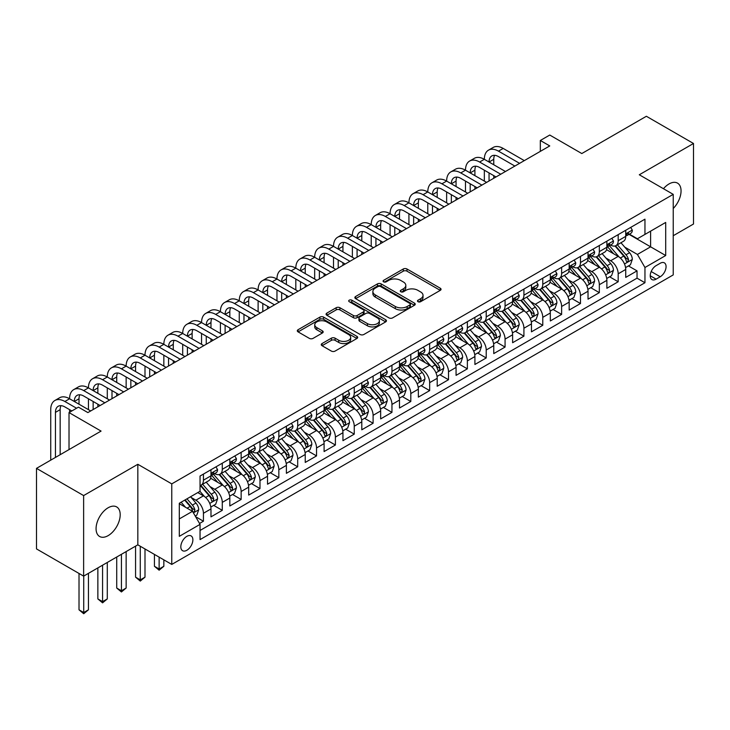 <?xml version="1.0" encoding="UTF-8"?>
<svg xmlns="http://www.w3.org/2000/svg" width="730" height="730" viewBox="0 0 730 730"><rect width="100%" height="100%" fill="white"/><g stroke="black" fill="none" stroke-linecap="round" stroke-linejoin="round"><path stroke-width="1.09" d="M418.025 301.709A1.834 1.058 0 0 0 420.617 301.709L440.281 290.357A2.619 1.515 0 0 0 441.048 289.29A2.619 1.515 0 0 0 440.281 288.222L406.975 268.996A2.619 1.515 0 0 0 403.27 268.996L383.606 280.347A1.834 1.058 0 0 0 383.077 281.096A1.834 1.058 0 0 0 383.606 281.844A1.834 1.058 0 0 0 386.197 281.844L388.743 280.375A8.377 4.836 0 0 1 400.587 280.375L403.362 281.972A8.377 4.836 0 0 1 405.816 285.393A8.377 4.836 0 0 1 403.362 288.806L400.816 290.275A1.834 1.058 0 0 0 400.286 291.024A1.834 1.058 0 0 0 400.816 291.772A1.834 1.058 0 0 0 403.407 291.772L405.953 290.303A8.377 4.836 0 0 1 417.797 290.303L420.571 291.909A8.377 4.836 0 0 1 423.026 295.331A8.377 4.836 0 0 1 420.571 298.743L418.025 300.212A1.834 1.058 0 0 0 417.487 300.961A1.834 1.058 0 0 0 418.025 301.709L418.025 300.212M108.14 535.637A17.064 9.855 120 0 0 119.282 520.599A17.064 9.855 120 0 0 116.672 506.93A17.064 9.855 120 0 0 108.14 507.77A17.064 9.855 120 0 0 96.99 522.808A17.064 9.855 120 0 0 99.608 536.486A17.064 9.855 120 0 0 108.14 535.637M673.233 208.488A17.064 9.855 120 0 0 677.522 183.12A17.064 9.855 120 0 0 668.99 183.969A17.064 9.855 120 0 0 663.461 188.714M186.843 550.274A8.532 4.928 120 0 0 192.419 542.755A8.532 4.928 120 0 0 191.114 535.92A8.532 4.928 120 0 0 186.843 536.34A8.532 4.928 120 0 0 181.277 543.859A8.532 4.928 120 0 0 182.582 550.703A8.532 4.928 120 0 0 186.843 550.274M322.03 343.565A2.619 1.515 0 0 0 321.264 344.633A2.619 1.515 0 0 0 322.03 345.701L331.384 351.094A2.619 1.515 0 0 0 335.079 351.094L356.915 338.492A2.619 1.515 0 0 0 357.682 337.424A2.619 1.515 0 0 0 356.915 336.357L323.609 317.121A2.619 1.515 0 0 0 319.904 317.121L298.068 329.732A2.619 1.515 0 0 0 297.302 330.799A2.619 1.515 0 0 0 298.068 331.867L309.356 338.382A2.619 1.515 0 0 0 313.06 338.382L322.404 332.99A2.619 1.515 0 0 0 323.171 331.922A2.619 1.515 0 0 0 322.404 330.854L316.811 327.615A6.999 4.042 0 0 1 314.758 324.759A6.999 4.042 0 0 1 319.074 321.027A6.999 4.042 0 0 1 326.712 321.903L348.639 334.559A6.999 4.042 0 0 1 350.683 337.424A6.999 4.042 0 0 1 346.367 341.156A6.999 4.042 0 0 1 338.738 340.28L335.079 338.173A2.619 1.515 0 0 0 331.384 338.173L322.03 343.565L322.03 345.701M673.233 235.726L693.5 224.019L693.5 143.482L646.369 116.271L581.801 153.546L549.754 135.041L540.328 140.479L549.754 145.927L87.874 412.587L78.448 407.148L69.022 412.587L69.022 449.598M83.631 495.579L83.631 576.125L137.833 544.836L137.833 464.289L83.631 495.579L36.5 468.368L101.069 431.092L69.022 412.587M137.833 464.289L171.769 483.88L673.233 194.362L673.233 274.909L171.769 564.427L171.769 483.88M693.5 143.482L639.298 174.771L673.233 194.362M388.926 317.869A2.619 1.515 0 0 0 392.63 317.869L414.467 305.268A2.619 1.515 0 0 0 415.233 304.191A2.619 1.515 0 0 0 414.467 303.123L381.16 283.897A2.619 1.515 0 0 0 377.456 283.897L355.62 296.499A2.619 1.515 0 0 0 354.853 297.575A2.619 1.515 0 0 0 355.62 298.643L388.926 317.869M349.971 302.111A1.834 1.058 0 0 1 351.823 302.366L385.659 321.893L363.859 334.486A2.619 1.515 0 0 1 360.155 334.486L326.848 315.25L326.848 313.115A2.619 1.515 0 0 0 326.082 314.183A2.619 1.515 0 0 0 326.848 315.25M326.848 313.115L336.192 307.722A2.619 1.515 0 0 1 339.888 307.722L353.402 315.515A2.619 1.515 0 0 0 357.098 315.515L363.303 311.938A2.619 1.515 0 0 0 364.069 310.87A2.619 1.515 0 0 0 363.303 309.803L349.232 301.682A1.834 1.058 0 0 1 348.703 300.933A1.834 1.058 0 0 1 349.834 299.957A1.834 1.058 0 0 1 351.823 300.185L385.686 319.74A2.619 1.515 0 0 1 386.453 320.808A2.619 1.515 0 0 1 385.686 321.875L385.686 319.74M83.631 576.125L36.5 548.914L36.5 468.368M199.527 523.474L203.433 521.211L195.613 516.694M191.16 497.477L195.895 500.205A10.667 6.159 60 0 1 203.433 513.272L210.979 508.92L210.979 516.858L222.285 510.334L213.707 505.379M210.012 486.591L214.748 489.328A10.667 6.159 60 0 1 222.285 502.386L229.831 498.033L229.831 505.981L241.137 499.448L232.56 494.493M228.864 475.705L233.6 478.442A10.667 6.159 60 0 1 241.137 491.5L248.684 487.147L248.684 495.095L259.99 488.562L251.412 483.607M247.716 464.827L252.452 467.556A10.667 6.159 60 0 1 259.99 480.614L267.536 476.261L267.536 484.209L278.842 477.675L270.264 472.73M266.569 453.941L271.304 456.67A10.667 6.159 60 0 1 278.842 469.737L286.388 465.375L286.388 473.323L297.694 466.798L289.116 461.844M285.421 443.055L290.157 445.784A10.667 6.159 60 0 1 297.694 458.851L305.24 454.498L305.24 462.437L316.546 455.912L307.969 450.957M304.273 432.169L309.009 434.907A10.667 6.159 60 0 1 316.546 447.964L324.093 443.612L324.093 451.56L335.399 445.026L326.821 440.071M323.125 421.283L327.861 424.02A10.667 6.159 60 0 1 335.399 437.078L342.945 432.726L342.945 440.674L354.251 434.14L345.673 429.185M341.978 410.406L346.713 413.134A10.667 6.159 60 0 1 354.251 426.192L361.797 421.84L361.797 429.787L373.103 423.254L364.526 418.308M360.83 399.52L365.566 402.248A10.667 6.159 60 0 1 373.103 415.315L380.649 410.954L380.649 418.901L391.955 412.377L383.378 407.422M379.682 388.634L384.418 391.362A10.667 6.159 60 0 1 391.955 404.429L399.502 400.077L399.502 408.015L410.808 401.491L402.23 396.536M398.534 377.748L403.27 380.485A10.667 6.159 60 0 1 410.808 393.543L418.354 389.19L418.354 397.138L429.66 390.605L421.082 385.65M417.387 366.862L422.123 369.599A10.667 6.159 60 0 1 429.66 382.657L437.206 378.304L437.206 386.252L448.512 379.719L439.935 374.764M436.239 355.984L440.975 358.713A10.667 6.159 60 0 1 448.512 371.771L456.058 367.418L456.058 375.366L467.364 368.832L458.787 363.887M455.091 345.098L459.827 347.827A10.667 6.159 60 0 1 467.364 360.894L474.911 356.541L474.911 364.48L486.216 357.955L477.639 353.001M473.943 334.212L478.679 336.941A10.667 6.159 60 0 1 486.216 350.008L493.763 345.655L493.763 353.594L505.069 347.069L496.491 342.115M492.796 323.326L497.531 326.064A10.667 6.159 60 0 1 505.069 339.121L512.615 334.769L512.615 342.717L523.921 336.183L515.343 331.228M511.648 312.44L516.384 315.177A10.667 6.159 60 0 1 523.921 328.235L531.467 323.883L531.467 331.831L542.773 325.297L534.196 320.342M530.5 301.563L535.236 304.291A10.667 6.159 60 0 1 542.773 317.349L550.32 312.997L550.32 320.945L561.625 314.411L553.048 309.465M549.352 290.677L554.088 293.405A10.667 6.159 60 0 1 561.625 306.472L569.172 302.12L569.172 310.058L580.478 303.534L571.9 298.579M568.205 279.791L572.94 282.528A10.667 6.159 60 0 1 580.478 295.586L588.024 291.233L588.024 299.181L599.33 292.648L590.752 287.693M587.057 268.905L591.793 271.642A10.667 6.159 60 0 1 599.33 284.7L606.876 280.347L606.876 288.295L618.182 281.762L618.182 273.814A10.667 6.159 -120 0 0 610.645 260.756L605.909 258.018M609.605 276.807L618.182 281.762M210.979 508.92A10.667 6.159 -120 0 0 203.433 495.852L197.784 492.586M229.831 498.033A10.667 6.159 -120 0 0 222.285 484.966L210.632 478.241M248.684 487.147A10.667 6.159 -120 0 0 241.137 474.089L229.485 467.355M267.536 476.261A10.667 6.159 -120 0 0 259.99 463.203L248.337 456.469M286.388 465.375A10.667 6.159 -120 0 0 278.842 452.317L267.189 445.583M305.24 454.498A10.667 6.159 -120 0 0 297.694 441.431L286.041 434.706M324.093 443.612A10.667 6.159 -120 0 0 316.546 430.545L304.894 423.82M342.945 432.726A10.667 6.159 -120 0 0 335.399 419.668L323.746 412.934M361.797 421.84A10.667 6.159 -120 0 0 354.251 408.782L342.598 402.048M380.649 410.954A10.667 6.159 -120 0 0 373.103 397.896L361.45 391.161M399.502 400.077A10.667 6.159 -120 0 0 391.955 387.01L380.303 380.284M418.354 389.19A10.667 6.159 -120 0 0 410.808 376.132L399.155 369.398M437.206 378.304A10.667 6.159 -120 0 0 429.66 365.246L418.007 358.512M456.058 367.418A10.667 6.159 -120 0 0 448.512 354.36L436.859 347.626M474.911 356.541A10.667 6.159 -120 0 0 467.364 343.474L455.712 336.74M493.763 345.655A10.667 6.159 -120 0 0 486.216 332.588L474.564 325.863M512.615 334.769A10.667 6.159 -120 0 0 505.069 321.711L493.416 314.977M531.467 323.883A10.667 6.159 -120 0 0 523.921 310.825L512.268 304.091M550.32 312.997A10.667 6.159 -120 0 0 542.773 299.939L531.121 293.204M569.172 302.12A10.667 6.159 -120 0 0 561.625 289.053L549.973 282.327M588.024 291.233A10.667 6.159 -120 0 0 580.478 278.166L568.825 271.441M606.876 280.347A10.667 6.159 -120 0 0 599.33 267.29L587.677 260.555M660.23 263.256L656.078 265.656A8.267 4.772 120 0 0 650.676 272.938A8.267 4.772 120 0 0 651.945 279.563A8.267 4.772 120 0 0 656.078 279.152L660.23 276.752A8.267 4.772 120 0 0 665.623 269.47A8.267 4.772 120 0 0 664.355 262.846A8.267 4.772 120 0 0 660.23 263.256M179.306 518.93L192.501 511.31L200.047 524.368L200.047 539.607L644.955 282.738L644.955 267.499L637.418 254.441L624.761 247.141M200.047 524.368L179.306 536.34L179.306 503.253L200.047 491.281L200.047 476.042L644.955 219.173L644.955 234.412L665.696 222.44L665.696 255.527L644.955 267.499M214.647 473.597L214.748 473.651A10.667 6.159 60 0 0 220.077 474.181L227.623 469.828A10.667 6.159 -120 0 0 229.831 464.946L229.831 458.851M233.5 462.71L233.6 462.765A10.667 6.159 60 0 0 238.929 463.295L246.475 458.942A10.667 6.159 -120 0 0 248.684 454.06L248.684 447.964M252.352 451.824L252.452 451.879A10.667 6.159 60 0 0 257.781 452.408L265.328 448.056A10.667 6.159 -120 0 0 267.536 443.174L267.536 437.078M271.204 440.938L271.304 441.002A10.667 6.159 60 0 0 276.634 441.522L284.18 437.17A10.667 6.159 -120 0 0 286.388 432.288L286.388 426.192M290.056 430.061L290.157 430.116A10.667 6.159 60 0 0 295.486 430.645L303.032 426.293A10.667 6.159 -120 0 0 305.24 421.411L305.24 415.315M308.909 419.175L309.009 419.23A10.667 6.159 60 0 0 314.338 419.759L321.884 415.406A10.667 6.159 -120 0 0 324.093 410.525L324.093 404.429M327.761 408.289L327.861 408.344A10.667 6.159 60 0 0 333.19 408.873L340.737 404.52A10.667 6.159 -120 0 0 342.945 399.638L342.945 393.543M346.613 397.403L346.713 397.458A10.667 6.159 60 0 0 352.043 397.987L359.589 393.634A10.667 6.159 -120 0 0 361.797 388.752L361.797 382.657M365.465 386.517L365.566 386.581A10.667 6.159 60 0 0 370.895 387.101L378.441 382.748A10.667 6.159 -120 0 0 380.649 377.866L380.649 371.771M384.318 375.64L384.418 375.695A10.667 6.159 60 0 0 389.747 376.224L397.293 371.871A10.667 6.159 -120 0 0 399.502 366.989L399.502 360.894M403.17 364.754L403.27 364.808A10.667 6.159 60 0 0 408.599 365.338L416.146 360.985A10.667 6.159 -120 0 0 418.354 356.103L418.354 350.008M422.022 353.868L422.123 353.922A10.667 6.159 60 0 0 427.452 354.452L434.998 350.099A10.667 6.159 -120 0 0 437.206 345.217L437.206 339.121M440.874 342.981L440.975 343.036A10.667 6.159 60 0 0 446.304 343.565L453.85 339.213A10.667 6.159 -120 0 0 456.058 334.331L456.058 328.235M459.727 332.095L459.827 332.159A10.667 6.159 60 0 0 465.156 332.688L472.702 328.327A10.667 6.159 -120 0 0 474.911 323.445L474.911 317.349M478.579 321.218L478.679 321.273A10.667 6.159 60 0 0 484.008 321.802L491.555 317.45A10.667 6.159 -120 0 0 493.763 312.568L493.763 306.472M497.431 310.332L497.531 310.387A10.667 6.159 60 0 0 502.861 310.916L510.407 306.563A10.667 6.159 -120 0 0 512.615 301.682L512.615 295.586M516.283 299.446L516.384 299.501A10.667 6.159 60 0 0 521.713 300.03L529.259 295.677A10.667 6.159 -120 0 0 531.467 290.796L531.467 284.7M535.136 288.56L535.236 288.615A10.667 6.159 60 0 0 540.565 289.144L548.111 284.791A10.667 6.159 -120 0 0 550.32 279.909L550.32 273.814M553.988 277.674L554.088 277.738A10.667 6.159 60 0 0 559.417 278.267L566.964 273.905A10.667 6.159 -120 0 0 569.172 269.023L569.172 262.928M572.84 266.797L572.94 266.851A10.667 6.159 60 0 0 578.269 267.381L585.816 263.028A10.667 6.159 -120 0 0 588.024 258.146L588.024 252.051M591.692 255.911L591.793 255.965A10.667 6.159 60 0 0 597.122 256.495L604.668 252.142A10.667 6.159 -120 0 0 606.876 247.26L606.876 241.165M200.047 530.464L637.034 278.166L637.034 270.876L625.729 277.409L625.729 269.461A10.667 6.159 -120 0 0 618.182 256.403L606.53 249.669M610.545 245.024L610.645 245.079A10.667 6.159 -120 0 0 615.974 245.609A10.667 6.159 -120 0 0 618.182 240.727L618.182 234.631M615.974 245.609L623.52 241.256A10.667 6.159 -120 0 0 625.729 236.374L625.729 230.279M203.433 474.089L203.433 480.185A10.667 6.159 60 0 1 201.225 485.067A10.667 6.159 60 0 1 200.047 485.496M201.225 485.067L208.771 480.705A10.667 6.159 -120 0 0 210.979 475.823L210.979 469.728M222.285 463.203L222.285 469.299A10.667 6.159 60 0 1 220.077 474.181M241.137 452.317L241.137 458.413A10.667 6.159 60 0 1 238.929 463.295M259.99 441.431L259.99 447.526A10.667 6.159 60 0 1 257.781 452.408M278.842 430.545L278.842 436.64A10.667 6.159 60 0 1 276.634 441.522M297.694 419.668L297.694 425.763A10.667 6.159 60 0 1 295.486 430.645M316.546 408.782L316.546 414.877A10.667 6.159 60 0 1 314.338 419.759M335.399 397.896L335.399 403.991A10.667 6.159 60 0 1 333.19 408.873M354.251 387.01L354.251 393.105A10.667 6.159 60 0 1 352.043 397.987M373.103 376.123L373.103 382.219A10.667 6.159 60 0 1 370.895 387.101M391.955 365.246L391.955 371.342A10.667 6.159 60 0 1 389.747 376.224M410.808 354.36L410.808 360.456A10.667 6.159 60 0 1 408.599 365.338M429.66 343.474L429.66 349.57A10.667 6.159 60 0 1 427.452 354.452M448.512 332.588L448.512 338.684A10.667 6.159 60 0 1 446.304 343.565M467.364 321.711L467.364 327.797A10.667 6.159 60 0 1 465.156 332.688M486.216 310.825L486.216 316.92A10.667 6.159 60 0 1 484.008 321.802M505.069 299.939L505.069 306.034A10.667 6.159 60 0 1 502.861 310.916M523.921 289.053L523.921 295.148A10.667 6.159 60 0 1 521.713 300.03M542.773 278.166L542.773 284.262A10.667 6.159 60 0 1 540.565 289.144M561.625 267.29L561.625 273.385A10.667 6.159 60 0 1 559.417 278.267M580.478 256.403L580.478 262.499A10.667 6.159 60 0 1 578.269 267.381M599.33 245.517L599.33 251.613A10.667 6.159 60 0 1 597.122 256.495M599.33 284.7L599.33 292.648M580.478 295.586L580.478 303.534M561.625 306.472L561.625 314.411M542.773 317.349L542.773 325.297M523.921 328.235L523.921 336.183M505.069 339.121L505.069 347.069M486.216 350.008L486.216 357.955M467.364 360.894L467.364 368.832M448.512 371.771L448.512 379.719M429.66 382.657L429.66 390.605M410.808 393.543L410.808 401.491M391.955 404.429L391.955 412.377M373.103 415.315L373.103 423.254M354.251 426.192L354.251 434.14M335.399 437.078L335.399 445.026M316.546 447.964L316.546 455.912M297.694 458.851L297.694 466.798M278.842 469.737L278.842 477.675M259.99 480.614L259.99 488.562M241.137 491.5L241.137 499.448M222.285 502.386L222.285 510.334M203.433 513.272L203.433 521.211M192.501 511.31L179.306 503.691M637.418 254.441L650.612 246.822L650.612 231.154L665.696 222.44M629.023 234.357L665.696 255.527M629.397 234.138L637.418 238.765L644.955 234.412M137.833 544.836L171.769 564.427M540.328 140.479L540.328 151.365M628.457 265.93L637.034 270.876M637.034 278.166L644.955 282.738M418.755 301.974L420.571 300.924A8.377 4.836 0 0 0 423.026 297.502L423.026 295.331M405.816 285.393L405.816 287.565A8.377 4.836 0 0 1 403.362 290.987L401.555 292.036M440.245 290.376L406.975 271.168A2.619 1.515 0 0 0 403.27 271.168L384.345 282.099M414.43 305.286L381.16 286.069A2.619 1.515 0 0 0 377.456 286.069L355.656 298.661M409.84 304.939A1.834 1.058 0 0 0 410.379 304.191A1.834 1.058 0 0 0 409.84 303.443L380.604 286.571A1.834 1.058 0 0 0 378.012 286.571L375.329 288.113A8.377 4.836 0 0 0 372.875 291.535A8.377 4.836 0 0 0 375.329 294.957L395.313 306.49A8.377 4.836 0 0 0 407.157 306.49L409.84 304.939L409.84 307.12A1.834 1.058 0 0 0 410.379 306.372L410.379 304.191M372.875 291.535L372.875 293.715A8.377 4.836 0 0 0 375.329 297.128L375.329 294.957M409.84 307.12L407.157 308.671A8.377 4.836 0 0 1 395.313 308.671L375.329 297.128M326.885 315.269L336.192 309.894L336.192 307.722M364.069 310.87L364.069 313.051A2.619 1.515 0 0 1 363.303 314.119L357.098 317.696A2.619 1.515 0 0 1 353.402 317.696L339.888 309.894A2.619 1.515 0 0 0 336.192 309.894M367.418 323.609A6.999 4.042 0 0 0 375.047 324.485A6.999 4.042 0 0 0 379.372 320.753A6.999 4.042 0 0 0 377.319 317.897L369.59 313.435A2.619 1.515 0 0 0 365.894 313.435L359.689 317.012A2.619 1.515 0 0 0 358.923 318.079A2.619 1.515 0 0 0 359.689 319.156L367.418 323.609L367.418 325.79A6.999 4.042 0 0 0 375.047 326.666A6.999 4.042 0 0 0 379.372 322.934L379.372 320.753M358.923 318.079L358.923 320.26A2.619 1.515 0 0 0 359.689 321.328L359.689 319.156M367.418 325.79L359.689 321.328M350.683 337.424L350.683 339.596A6.999 4.042 0 0 1 346.367 343.328A6.999 4.042 0 0 1 338.738 342.452L335.079 340.344A2.619 1.515 0 0 0 331.384 340.344L322.067 345.719M314.758 324.759L314.758 326.94A6.999 4.042 0 0 0 316.811 329.796L316.811 327.615M322.368 333.008L316.811 329.796M356.879 338.51L323.609 319.302A2.619 1.515 0 0 0 319.904 319.302L298.105 331.885M625.564 267.6L630.437 264.78L632.326 259.342A7.063 4.079 -120 0 0 629.57 252.708L620.956 242.734M619.232 257.088L609.386 245.691M613.629 253.775L607.917 247.16A16.927 9.773 -120 0 0 607.396 246.567M615.016 245.992L623.73 256.084A7.063 4.079 60 0 1 626.249 260.948L626.76 261.787L627.718 261.65L628.512 259.643A7.063 4.079 -120 0 0 625.993 254.77L617.379 244.805M615.527 245.827L624.889 256.668A3.595 2.08 60 0 1 625.792 258.073L628.512 259.643M630.72 227.395L632.326 230.169A7.063 4.079 60 0 1 630.857 233.299L627.28 235.361A7.063 4.079 -120 0 0 628.512 233.737L628.357 233.107M50.735 460.155L50.735 409.649A19.993 11.543 60 0 1 54.878 400.496L59.586 397.777A19.993 11.543 60 0 1 69.587 398.762A19.993 11.543 60 0 1 73.73 389.61L78.438 386.891A19.993 11.543 60 0 1 88.439 387.885A19.993 11.543 60 0 1 92.582 378.733L97.291 376.005A19.993 11.543 60 0 1 107.292 376.999A19.993 11.543 60 0 1 111.434 367.847L116.143 365.128A19.993 11.543 60 0 1 126.144 366.113A19.993 11.543 60 0 1 130.287 356.961L134.995 354.242A19.993 11.543 60 0 1 144.996 355.227A19.993 11.543 60 0 1 149.139 346.075L153.847 343.355A19.993 11.543 60 0 1 163.849 344.35A19.993 11.543 60 0 1 167.991 335.189L172.7 332.469A19.993 11.543 60 0 1 182.701 333.464A19.993 11.543 60 0 1 186.843 324.312L191.552 321.583A19.993 11.543 60 0 1 201.553 322.578A19.993 11.543 60 0 1 205.696 313.425L210.404 310.706A19.993 11.543 60 0 1 220.405 311.692A19.993 11.543 60 0 1 224.548 302.539L229.257 299.82A19.993 11.543 60 0 1 239.257 300.806A19.993 11.543 60 0 1 243.4 291.653L248.109 288.934A19.993 11.543 60 0 1 258.11 289.929A19.993 11.543 60 0 1 262.252 280.767L266.961 278.048A19.993 11.543 60 0 1 276.962 279.043A19.993 11.543 60 0 1 281.105 269.89L285.813 267.162A19.993 11.543 60 0 1 295.814 268.156A19.993 11.543 60 0 1 299.957 259.004L304.666 256.285A19.993 11.543 60 0 1 314.666 257.27A19.993 11.543 60 0 1 318.809 248.118L323.518 245.399A19.993 11.543 60 0 1 333.519 246.384A19.993 11.543 60 0 1 337.661 237.232L342.37 234.512A19.993 11.543 60 0 1 352.371 235.507A19.993 11.543 60 0 1 356.514 226.346L361.222 223.626A19.993 11.543 60 0 1 371.223 224.621A19.993 11.543 60 0 1 375.366 215.469L380.075 212.74A19.993 11.543 60 0 1 390.076 213.735A19.993 11.543 60 0 1 394.218 204.582L398.927 201.863A19.993 11.543 60 0 1 408.928 202.849A19.993 11.543 60 0 1 413.07 193.696L417.779 190.977A19.993 11.543 60 0 1 427.78 191.963A19.993 11.543 60 0 1 431.923 182.81L436.631 180.091A19.993 11.543 60 0 1 446.632 181.086A19.993 11.543 60 0 1 450.775 171.933L455.483 169.205A19.993 11.543 60 0 1 465.484 170.2A19.993 11.543 60 0 1 469.627 161.047L474.336 158.328A19.993 11.543 60 0 1 484.337 159.313A19.993 11.543 60 0 1 488.48 150.161L493.188 147.442A19.993 11.543 60 0 1 503.189 148.427L524.304 160.618M488.48 150.161A19.993 11.543 60 0 1 498.471 151.146L519.587 163.338M625.966 235.699L625.993 235.699A7.063 4.079 -120 0 0 627.28 235.361M627.599 233.208L628.512 233.737C628.065 232.669 627.307 233.107 626.249 235.042A7.063 4.079 60 0 1 625.729 236.046M514.878 166.066L498.471 156.594A13.332 7.692 -120 0 0 491.81 155.937A13.332 7.692 -120 0 0 489.045 162.033L493.763 159.313L493.763 164.752M494.593 155.317A13.332 7.692 -120 0 0 493.763 159.313M489.045 172.919L489.045 180.976M493.763 175.638L493.763 178.248M484.337 181.086L484.337 170.2M606.712 278.477L611.585 275.666L613.474 270.228A7.063 4.079 -120 0 0 610.718 263.594L602.104 253.62M600.379 267.974L590.534 256.577M594.777 264.652L589.064 258.037A16.927 9.773 -120 0 0 588.544 257.453M596.164 256.878L604.878 266.961A7.063 4.079 60 0 1 607.396 271.834L607.908 272.673L608.866 272.536L609.659 270.529A7.063 4.079 -120 0 0 607.141 265.656L598.527 255.682M596.675 256.714L606.037 267.554A3.595 2.08 60 0 1 606.94 268.959L609.659 270.529M587.86 289.363L592.733 286.552L594.621 281.105A7.063 4.079 -120 0 0 591.866 274.471L583.252 264.506M581.527 278.86L571.681 267.463M575.924 275.538L570.212 268.923A16.927 9.773 -120 0 0 569.692 268.339M577.311 267.764L586.026 277.847A7.063 4.079 60 0 1 588.544 282.72L589.055 283.55L590.013 283.423L590.807 281.406A7.063 4.079 -120 0 0 588.289 276.542L579.675 266.569M577.822 267.6L587.185 278.44A3.595 2.08 60 0 1 588.088 279.846L590.807 281.406M569.008 300.249L573.88 297.438L575.769 291.991A7.063 4.079 -120 0 0 573.014 285.357L564.399 275.383M562.675 289.746L552.829 278.349M557.072 286.425L551.36 279.809A16.927 9.773 -120 0 0 550.84 279.216M558.459 278.65L567.173 288.733A7.063 4.079 60 0 1 569.692 293.597L570.203 294.436L571.161 294.299L571.955 292.292A7.063 4.079 -120 0 0 569.436 287.428L560.822 277.455M558.97 278.477L568.332 289.317A3.595 2.08 60 0 1 569.236 290.732L571.955 292.292M550.155 311.135L555.028 308.315L556.917 302.877A7.063 4.079 -120 0 0 554.161 296.243L545.547 286.269M543.823 300.632L533.977 289.226M538.22 297.311L532.508 290.695A16.927 9.773 -120 0 0 531.987 290.102M539.607 289.527L548.321 299.619A7.063 4.079 60 0 1 550.84 304.483L551.351 305.322L552.309 305.186L553.103 303.178A7.063 4.079 -120 0 0 550.584 298.315L541.97 288.341M540.118 289.363L549.48 300.203A3.595 2.08 60 0 1 550.383 301.609L553.103 303.178M611.868 238.281L613.474 241.055A7.063 4.079 60 0 1 612.005 244.176L608.428 246.247A7.063 4.079 -120 0 0 609.659 244.623L609.504 243.993M469.627 161.047A19.993 11.543 60 0 1 479.619 162.033L484.337 159.313L505.452 171.504M479.619 162.033L500.734 174.224M607.114 246.576L607.141 246.576A7.063 4.079 -120 0 0 608.428 246.247M608.747 244.094L609.659 244.623C609.212 243.555 608.455 243.993 607.396 245.928A7.063 4.079 60 0 1 606.876 246.932M496.026 176.943L479.619 167.48A13.332 7.692 -120 0 0 472.958 166.814A13.332 7.692 -120 0 0 470.193 172.919L474.911 170.2L474.911 175.638M475.741 166.203A13.332 7.692 -120 0 0 474.911 170.2M470.193 183.805L470.193 191.853M474.911 186.524L474.911 189.134M465.484 191.963L465.484 181.086M593.015 249.167L594.621 251.941A7.063 4.079 60 0 1 593.152 255.062L589.575 257.133A7.063 4.079 -120 0 0 590.807 255.509L590.652 254.879M450.775 171.933A19.993 11.543 60 0 1 460.767 172.919L465.484 170.2L486.6 182.391M460.767 172.919L481.882 185.11M588.261 257.462L588.289 257.462A7.063 4.079 -120 0 0 589.575 257.133M589.895 254.98L590.807 255.509C590.36 254.441 589.603 254.879 588.544 256.814A7.063 4.079 60 0 1 588.024 257.818M477.174 187.829L460.767 178.357A13.332 7.692 -120 0 0 454.106 177.7A13.332 7.692 -120 0 0 451.341 183.805L456.058 181.086L456.058 186.524M456.889 177.089A13.332 7.692 -120 0 0 456.058 181.086M451.341 194.691L451.341 202.739M456.058 197.41L456.058 200.02M446.632 202.849L446.632 191.963M574.163 260.044L575.769 262.818A7.063 4.079 60 0 1 574.3 265.948L570.723 268.019A7.063 4.079 -120 0 0 571.955 266.386L571.8 265.766M431.923 182.81A19.993 11.543 60 0 1 441.915 183.805L446.632 181.086L467.748 193.277M441.915 183.805L463.03 195.996M569.409 268.348L569.436 268.348A7.063 4.079 -120 0 0 570.723 268.019M571.042 265.866L571.955 266.386C571.508 265.328 570.75 265.757 569.692 267.691A7.063 4.079 60 0 1 569.172 268.704M458.321 198.715L441.915 189.243A13.332 7.692 -120 0 0 435.253 188.586A13.332 7.692 -120 0 0 432.488 194.691L437.206 191.963L437.206 197.41M438.036 187.975A13.332 7.692 -120 0 0 437.206 191.963M432.488 205.568L432.488 213.625M437.206 208.296L437.206 210.906M427.78 213.735L427.78 202.849M555.311 270.93L556.917 273.704A7.063 4.079 60 0 1 555.448 276.834L551.871 278.897A7.063 4.079 -120 0 0 553.103 277.272L552.948 276.643M413.07 193.696A19.993 11.543 60 0 1 423.062 194.691L427.78 191.963L448.895 204.154M423.062 194.691L444.178 206.882M550.557 279.234L550.584 279.234A7.063 4.079 -120 0 0 551.871 278.897M552.19 276.743L553.103 277.272C552.656 276.205 551.898 276.643 550.84 278.577A7.063 4.079 60 0 1 550.32 279.581M439.469 209.601L423.062 200.129A13.332 7.692 -120 0 0 416.401 199.472A13.332 7.692 -120 0 0 413.636 205.568L418.354 202.849L418.354 208.296M419.184 198.852A13.332 7.692 -120 0 0 418.354 202.849M413.636 216.454L413.636 224.511M418.354 219.173L418.354 221.792M408.928 224.621L408.928 213.735M531.303 322.012L536.176 319.202L538.065 313.763A7.063 4.079 -120 0 0 535.309 307.129L526.695 297.156M524.97 311.509L515.125 300.112M519.368 308.197L513.655 301.581A16.927 9.773 -120 0 0 513.135 300.988M520.755 300.413L529.469 310.505A7.063 4.079 60 0 1 531.987 315.369L532.498 316.209L533.457 316.072L534.25 314.064A7.063 4.079 -120 0 0 531.732 309.191L523.118 299.227M521.266 300.249L530.628 311.089A3.595 2.08 60 0 1 531.531 312.495L534.25 314.064M536.459 281.816L538.065 284.59A7.063 4.079 60 0 1 536.596 287.72L533.019 289.783A7.063 4.079 -120 0 0 534.25 288.158L534.095 287.529M394.218 204.582A19.993 11.543 60 0 1 404.21 205.568L408.928 202.849L430.043 215.04M404.21 205.568L425.325 217.759M531.705 290.12L531.732 290.12A7.063 4.079 -120 0 0 533.019 289.783M533.338 287.629L534.25 288.158C533.803 287.091 533.046 287.529 531.987 289.463A7.063 4.079 60 0 1 531.467 290.467M420.617 220.487L404.21 211.016A13.332 7.692 -120 0 0 397.549 210.35A13.332 7.692 -120 0 0 394.784 216.454L399.502 213.735L399.502 219.173M400.332 209.738A13.332 7.692 -120 0 0 399.502 213.735M394.784 227.34L394.784 235.398M399.502 230.059L399.502 232.669M390.076 235.507L390.076 224.621M512.451 332.898L517.324 330.088L519.212 324.649A7.063 4.079 -120 0 0 516.457 318.015L507.843 308.042M506.118 322.395L496.272 310.998M500.515 319.074L494.803 312.458A16.927 9.773 -120 0 0 494.283 311.874M501.902 311.299L510.617 321.382A7.063 4.079 60 0 1 513.135 326.255L513.646 327.095L514.604 326.958L515.398 324.95A7.063 4.079 -120 0 0 512.88 320.078L504.266 310.104M502.413 311.135L511.776 321.976A3.595 2.08 60 0 1 512.679 323.381L515.398 324.95M517.606 292.703L519.212 295.477A7.063 4.079 60 0 1 517.743 298.597L514.166 300.669A7.063 4.079 -120 0 0 515.398 299.045L515.243 298.415M375.366 215.469A19.993 11.543 60 0 1 385.358 216.454L390.076 213.735L411.191 225.926M385.358 216.454L406.473 228.645M512.852 300.997L512.88 300.997A7.063 4.079 -120 0 0 514.166 300.669M514.486 298.515L515.398 299.045C514.951 297.977 514.194 298.415 513.135 300.349A7.063 4.079 60 0 1 512.615 301.353M401.765 231.364L385.358 221.902A13.332 7.692 -120 0 0 378.697 221.236A13.332 7.692 -120 0 0 375.932 227.34L380.649 224.621L380.649 230.059M381.48 220.624A13.332 7.692 -120 0 0 380.649 224.621M375.932 238.226L375.932 246.275M380.649 240.946L380.649 243.555M371.223 246.384L371.223 235.507M493.599 343.784L498.471 340.974L500.36 335.526A7.063 4.079 -120 0 0 497.605 328.892L488.99 318.919M487.266 333.281L477.42 321.884M481.663 329.96L475.951 323.344A16.927 9.773 -120 0 0 475.431 322.76M483.05 322.185L491.764 332.269A7.063 4.079 60 0 1 494.283 337.141L494.794 337.972L495.752 337.844L496.546 335.827A7.063 4.079 -120 0 0 494.027 330.964L485.413 320.99M483.561 322.021L492.923 332.853A3.595 2.08 60 0 1 493.827 334.267L496.546 335.827M498.754 303.589L500.36 306.363A7.063 4.079 60 0 1 498.9 309.483L495.314 311.555A7.063 4.079 -120 0 0 496.546 309.931L496.391 309.301M356.514 226.346A19.993 11.543 60 0 1 366.506 227.34L371.223 224.621L392.338 236.812M366.506 227.34L387.621 239.531M494 311.883L494.027 311.883A7.063 4.079 -120 0 0 495.314 311.555M495.633 309.401L496.546 309.931C496.099 308.863 495.341 309.301 494.283 311.236A7.063 4.079 60 0 1 493.763 312.239M382.912 242.251L366.506 232.779A13.332 7.692 -120 0 0 359.844 232.122A13.332 7.692 -120 0 0 357.079 238.226L361.797 235.507L361.797 240.946M362.627 231.51A13.332 7.692 -120 0 0 361.797 235.507M357.079 249.112L357.079 257.161M361.797 251.832L361.797 254.441M352.371 257.27L352.371 246.384M474.746 354.671L479.619 351.86L481.508 346.412A7.063 4.079 -120 0 0 478.752 339.779L470.138 329.805M468.414 344.168L458.568 332.77M462.811 340.846L457.099 334.23A16.927 9.773 -120 0 0 456.579 333.637M464.198 333.072L472.912 343.155A7.063 4.079 60 0 1 475.431 348.018L475.942 348.858L476.9 348.721L477.694 346.713A7.063 4.079 -120 0 0 475.175 341.85L466.561 331.876M464.709 332.898L474.071 343.739A3.595 2.08 60 0 1 474.974 345.153L477.694 346.713M479.902 314.466L481.508 317.24A7.063 4.079 60 0 1 480.048 320.37L476.462 322.441A7.063 4.079 -120 0 0 477.694 320.808L477.539 320.187M337.661 237.232A19.993 11.543 60 0 1 347.653 238.226L352.371 235.507L373.486 247.698M347.653 238.226L368.769 250.417M475.148 322.769L475.175 322.769A7.063 4.079 -120 0 0 476.462 322.441M476.781 320.287L477.694 320.808C477.247 319.749 476.489 320.178 475.431 322.113A7.063 4.079 60 0 1 474.911 323.125M364.06 253.137L347.653 243.665A13.332 7.692 -120 0 0 340.992 243.008A13.332 7.692 -120 0 0 338.227 249.112L342.945 246.384L342.945 251.832M343.775 242.387A13.332 7.692 -120 0 0 342.945 246.384M338.227 259.99L338.227 268.047M342.945 262.718L342.945 265.328M333.519 268.156L333.519 257.27M455.894 365.557L460.767 362.737L462.656 357.298A7.063 4.079 -120 0 0 459.9 350.665L451.286 340.691M449.561 355.045L439.715 343.648M443.959 351.732L438.246 345.117A16.927 9.773 -120 0 0 437.726 344.524M445.346 343.949L454.06 354.041A7.063 4.079 60 0 1 456.579 358.904L457.089 359.744L458.048 359.607L458.841 357.6A7.063 4.079 -120 0 0 456.323 352.736L447.709 342.762M445.857 343.784L455.219 354.625A3.595 2.08 60 0 1 456.122 356.03L458.841 357.6M461.05 325.352L462.656 328.126A7.063 4.079 60 0 1 461.196 331.256L457.61 333.318A7.063 4.079 -120 0 0 458.841 331.694L458.686 331.064M318.809 248.118A19.993 11.543 60 0 1 328.801 249.112L333.519 246.384L354.634 258.575M328.801 249.112L349.916 261.303M456.296 333.656L456.323 333.656A7.063 4.079 -120 0 0 457.61 333.318M457.929 331.165L458.841 331.694C458.394 330.626 457.637 331.064 456.579 332.999A7.063 4.079 60 0 1 456.058 334.002M345.208 264.023L328.801 254.551A13.332 7.692 -120 0 0 322.14 253.894A13.332 7.692 -120 0 0 319.375 259.99L324.093 257.27L324.093 262.718M324.923 253.273A13.332 7.692 -120 0 0 324.093 257.27M319.375 270.876L319.375 278.933M324.093 273.595L324.093 276.214M314.666 279.043L314.666 268.156M437.042 376.434L441.915 373.623L443.803 368.185A7.063 4.079 -120 0 0 441.048 361.551L432.434 351.577M430.709 365.931L420.863 354.534M425.106 362.618L419.394 356.003A16.927 9.773 -120 0 0 418.874 355.41M426.493 354.835L435.208 364.927A7.063 4.079 60 0 1 437.726 369.791L438.237 370.63L439.195 370.493L439.989 368.486A7.063 4.079 -120 0 0 437.471 363.613L428.857 353.639M427.004 354.671L436.367 365.511A3.595 2.08 60 0 1 437.279 366.916L439.989 368.486M442.197 336.238L443.803 339.012A7.063 4.079 60 0 1 442.344 342.142L438.757 344.204A7.063 4.079 -120 0 0 439.989 342.58L439.834 341.95M299.957 259.004A19.993 11.543 60 0 1 309.949 259.99L314.666 257.27L335.782 269.461M309.949 259.99L331.064 272.18M437.443 344.542L437.471 344.533A7.063 4.079 -120 0 0 438.757 344.204M439.077 342.051L439.989 342.58C439.542 341.512 438.785 341.95 437.726 343.885A7.063 4.079 60 0 1 437.206 344.888M326.356 274.909L309.949 265.437A13.332 7.692 -120 0 0 303.288 264.771A13.332 7.692 -120 0 0 300.523 270.876L305.24 268.156L305.24 273.595M306.071 264.16A13.332 7.692 -120 0 0 305.24 268.156M300.523 281.762L300.523 289.819M305.24 284.481L305.24 287.091M295.814 289.929L295.814 279.043M418.19 387.32L423.062 384.509L424.951 379.071A7.063 4.079 -120 0 0 422.195 372.437L413.582 362.463M411.857 376.817L402.011 365.42M406.254 373.495L400.542 366.88A16.927 9.773 -120 0 0 400.022 366.296M407.641 365.721L416.355 375.804A7.063 4.079 60 0 1 418.874 380.677L419.385 381.507L420.343 381.379L421.137 379.372A7.063 4.079 -120 0 0 418.618 374.499L410.005 364.526M408.152 365.557L417.514 376.397A3.595 2.08 60 0 1 418.427 377.802L421.137 379.372M423.345 347.124L424.951 349.898A7.063 4.079 60 0 1 423.491 353.019L419.905 355.09A7.063 4.079 -120 0 0 421.137 353.466L420.982 352.836M281.105 269.89A19.993 11.543 60 0 1 291.097 270.876L295.814 268.156L316.929 280.347M291.097 270.876L312.212 283.067M418.591 355.419L418.618 355.419A7.063 4.079 -120 0 0 419.905 355.09M420.224 352.937L421.137 353.466C420.69 352.398 419.933 352.836 418.874 354.771A7.063 4.079 60 0 1 418.354 355.775M307.503 285.786L291.097 276.323A13.332 7.692 -120 0 0 284.435 275.657A13.332 7.692 -120 0 0 281.671 281.762L286.388 279.043L286.388 284.481M287.219 275.046A13.332 7.692 -120 0 0 286.388 279.043M281.671 292.648L281.671 300.696M286.388 295.367L286.388 297.977M276.962 300.806L276.962 289.929M399.337 398.206L404.21 395.395L406.099 389.948A7.063 4.079 -120 0 0 403.343 383.314L394.729 373.34M393.005 387.703L383.159 376.306M387.402 384.382L381.69 377.766A16.927 9.773 -120 0 0 381.17 377.182M388.789 376.607L397.503 386.69A7.063 4.079 60 0 1 400.022 391.554L400.533 392.393L401.491 392.265L402.285 390.249A7.063 4.079 -120 0 0 399.766 385.385L391.152 375.412M389.3 376.443L398.662 387.274A3.595 2.08 60 0 1 399.575 388.688L402.285 390.249M404.493 358.001L406.099 360.784A7.063 4.079 60 0 1 404.639 363.905L401.053 365.976A7.063 4.079 -120 0 0 402.285 364.343L402.13 363.723M262.252 280.767A19.993 11.543 60 0 1 272.244 281.762L276.962 279.043L298.077 291.233M272.244 281.762L293.36 293.953M399.739 366.305L399.766 366.305A7.063 4.079 -120 0 0 401.053 365.976M401.372 363.823L402.285 364.343C401.838 363.284 401.08 363.723 400.022 365.657A7.063 4.079 60 0 1 399.502 366.661M288.651 296.672L272.244 287.2A13.332 7.692 -120 0 0 265.583 286.543A13.332 7.692 -120 0 0 262.818 292.648L267.536 289.929L267.536 295.367M268.366 285.932A13.332 7.692 -120 0 0 267.536 289.929M262.818 303.534L262.818 311.582M267.536 306.253L267.536 308.863M258.11 311.692L258.11 300.806M380.485 409.092L385.358 406.281L387.247 400.834A7.063 4.079 -120 0 0 384.491 394.2L375.877 384.226M374.152 398.589L364.306 387.192M368.55 395.268L362.837 388.652A16.927 9.773 -120 0 0 362.317 388.059M369.937 387.484L378.651 397.576A7.063 4.079 60 0 1 381.17 402.44L381.68 403.279L382.639 403.142L383.433 401.135A7.063 4.079 -120 0 0 380.914 396.271L372.3 386.298M370.448 387.32L379.81 398.16A3.595 2.08 60 0 1 380.722 399.575L383.433 401.135M385.641 368.887L387.247 371.661A7.063 4.079 60 0 1 385.787 374.791L382.201 376.863A7.063 4.079 -120 0 0 383.433 375.229L383.277 374.609M243.4 291.653A19.993 11.543 60 0 1 253.392 292.648L258.11 289.929L279.225 302.111M253.392 292.648L274.507 304.839M380.887 377.191L380.914 377.191A7.063 4.079 -120 0 0 382.201 376.863M382.52 374.709L383.433 375.229C382.985 374.171 382.228 374.599 381.17 376.534A7.063 4.079 60 0 1 380.649 377.547M269.799 307.558L253.392 298.086A13.332 7.692 -120 0 0 246.731 297.429A13.332 7.692 -120 0 0 243.966 303.534L248.684 300.806L248.684 306.253M249.514 296.809A13.332 7.692 -120 0 0 248.684 300.806M243.966 314.411L243.966 322.468M248.684 317.139L248.684 319.749M239.257 322.578L239.257 311.692M361.633 419.978L366.506 417.159L368.394 411.72A7.063 4.079 -120 0 0 365.639 405.086L357.025 395.113M355.3 409.466L345.454 398.069M349.697 406.154L343.985 399.538A16.927 9.773 -120 0 0 343.465 398.945M351.084 398.37L359.799 408.462A7.063 4.079 60 0 1 362.317 413.326L362.828 414.166L363.786 414.029L364.58 412.021A7.063 4.079 -120 0 0 362.062 407.157L353.448 397.184M351.595 398.206L360.958 409.046A3.595 2.08 60 0 1 361.87 410.452L364.58 412.021M366.788 379.773L368.394 382.547A7.063 4.079 60 0 1 366.935 385.677L363.348 387.74A7.063 4.079 -120 0 0 364.58 386.115L364.425 385.486M224.548 302.539A19.993 11.543 60 0 1 234.54 303.534L239.257 300.806L260.373 312.997M234.54 303.534L255.655 315.716M362.034 388.077L362.062 388.077A7.063 4.079 -120 0 0 363.348 387.74M363.668 385.586L364.58 386.115C364.133 385.048 363.376 385.486 362.317 387.42A7.063 4.079 60 0 1 361.797 388.424M250.947 318.444L234.54 308.973A13.332 7.692 -120 0 0 227.879 308.315A13.332 7.692 -120 0 0 225.114 314.411L229.831 311.692L229.831 317.139M230.662 307.695A13.332 7.692 -120 0 0 229.831 311.692M225.114 325.297L225.114 333.354M229.831 328.016L229.831 330.635M220.405 333.464L220.405 322.578M342.781 430.855L347.653 428.045L349.542 422.606A7.063 4.079 -120 0 0 346.786 415.972L338.173 405.999M336.448 420.352L326.602 408.955M330.845 417.04L325.133 410.424A16.927 9.773 -120 0 0 324.613 409.831M332.232 409.256L340.946 419.339A7.063 4.079 60 0 1 343.465 424.212L343.976 425.052L344.934 424.915L345.728 422.907A7.063 4.079 -120 0 0 343.209 418.034L334.596 408.061M332.743 409.092L342.105 419.933A3.595 2.08 60 0 1 343.018 421.338L345.728 422.907M347.936 390.659L349.542 393.434A7.063 4.079 60 0 1 348.082 396.563L344.496 398.626A7.063 4.079 -120 0 0 345.728 397.001L345.573 396.372M205.696 313.425A19.993 11.543 60 0 1 215.688 314.411L220.405 311.692L241.52 323.883M215.688 314.411L236.803 326.602M343.182 398.954L343.209 398.954A7.063 4.079 -120 0 0 344.496 398.626M344.815 396.472L345.728 397.001C345.281 395.934 344.524 396.372 343.465 398.306A7.063 4.079 60 0 1 342.945 399.31M232.094 329.321L215.688 319.859A13.332 7.692 -120 0 0 209.026 319.192A13.332 7.692 -120 0 0 206.261 325.297L210.979 322.578L210.979 328.016M211.809 318.581A13.332 7.692 -120 0 0 210.979 322.578M206.261 336.183L206.261 344.241M210.979 338.902L210.979 341.512M201.553 344.35L201.553 333.464M323.928 441.741L328.801 438.931L330.69 433.492A7.063 4.079 -120 0 0 327.934 426.858L319.32 416.885M317.596 431.238L307.75 419.841M311.993 427.917L306.281 421.301A16.927 9.773 -120 0 0 305.76 420.717M313.38 420.142L322.094 430.226A7.063 4.079 60 0 1 324.613 435.098L325.124 435.929L326.082 435.801L326.876 433.793A7.063 4.079 -120 0 0 324.357 428.921L315.743 418.947M313.891 419.978L323.253 430.819A3.595 2.08 60 0 1 324.166 432.224L326.876 433.793M329.084 401.546L330.69 404.32A7.063 4.079 60 0 1 329.23 407.44L325.644 409.512A7.063 4.079 -120 0 0 326.876 407.887L326.721 407.258M186.843 324.312A19.993 11.543 60 0 1 196.835 325.297L201.553 322.578L222.668 334.769M196.835 325.297L217.951 337.488M324.33 409.84L324.357 409.84A7.063 4.079 -120 0 0 325.644 409.512M325.963 407.358L326.876 407.887C326.429 406.82 325.671 407.258 324.613 409.192A7.063 4.079 60 0 1 324.093 410.196M213.242 340.207L196.835 330.745A13.332 7.692 -120 0 0 190.174 330.079A13.332 7.692 -120 0 0 187.409 336.183L192.127 333.464L192.127 338.902M192.957 329.467A13.332 7.692 -120 0 0 192.127 333.464M187.409 347.069L187.409 355.118M192.127 349.789L192.127 352.398M182.701 355.227L182.701 344.35M305.076 452.627L309.949 449.817L311.838 444.369A7.063 4.079 -120 0 0 309.082 437.735L300.468 427.762M298.743 442.124L288.898 430.727M293.141 438.803L287.428 432.187A16.927 9.773 -120 0 0 286.908 431.603M294.528 431.029L303.242 441.112A7.063 4.079 60 0 1 305.76 445.975L306.272 446.815L307.23 446.687L308.024 444.67A7.063 4.079 -120 0 0 305.505 439.807L296.891 429.833M295.039 430.864L304.401 441.696A3.595 2.08 60 0 1 305.313 443.11L308.024 444.67M310.232 412.423L311.838 415.206A7.063 4.079 60 0 1 310.378 418.327L306.792 420.398A7.063 4.079 -120 0 0 308.024 418.764L307.877 418.144M167.991 335.189A19.993 11.543 60 0 1 177.983 336.183L182.701 333.464L203.816 345.655M177.983 336.183L199.098 348.374M305.478 420.726L305.505 420.726A7.063 4.079 -120 0 0 306.792 420.398M307.111 418.244L308.024 418.764C307.576 417.706 306.819 418.144 305.76 420.079A7.063 4.079 60 0 1 305.24 421.082M194.39 351.094L177.983 341.622A13.332 7.692 -120 0 0 171.322 340.965A13.332 7.692 -120 0 0 168.557 347.069L173.275 344.35L173.275 349.789M174.105 340.353A13.332 7.692 -120 0 0 173.275 344.35M168.557 357.955L168.557 366.004M173.275 360.675L173.275 363.284M163.849 366.113L163.849 355.227M286.224 463.513L291.097 460.703L292.986 455.255A7.063 4.079 -120 0 0 290.23 448.621L281.616 438.648M279.891 453.011L270.045 441.613M274.288 449.689L268.576 443.073A16.927 9.773 -120 0 0 268.056 442.48M275.675 441.905L284.39 451.998A7.063 4.079 60 0 1 286.908 456.861L287.419 457.701L288.377 457.564L289.171 455.556A7.063 4.079 -120 0 0 286.653 450.693L278.039 440.719M276.186 441.741L285.549 452.582A3.595 2.08 60 0 1 286.461 453.987L289.171 455.556M291.38 423.309L292.986 426.083A7.063 4.079 60 0 1 291.526 429.213L287.939 431.284A7.063 4.079 -120 0 0 289.171 429.651L289.025 429.03M149.139 346.075A19.993 11.543 60 0 1 159.131 347.069L163.849 344.35L184.964 356.532M159.131 347.069L180.246 359.26M286.625 431.613L286.653 431.613A7.063 4.079 -120 0 0 287.939 431.284M288.259 429.13L289.171 429.651C288.724 428.592 287.967 429.021 286.908 430.955A7.063 4.079 60 0 1 286.388 431.968M175.538 361.98L159.131 352.508A13.332 7.692 -120 0 0 152.47 351.851A13.332 7.692 -120 0 0 149.705 357.955L154.422 355.227L154.422 360.675M155.253 351.23A13.332 7.692 -120 0 0 154.422 355.227M149.705 368.832L149.705 376.89M154.422 371.561L154.422 374.171M144.996 376.999L144.996 366.113M267.372 474.4L272.244 471.58L274.133 466.141A7.063 4.079 -120 0 0 271.377 459.508L262.763 449.534M261.039 463.888L251.193 452.49M255.436 460.575L249.724 453.96A16.927 9.773 -120 0 0 249.204 453.366M256.823 452.792L265.537 462.884A7.063 4.079 60 0 1 268.056 467.748L268.567 468.587L269.525 468.45L270.319 466.443A7.063 4.079 -120 0 0 267.8 461.579L259.187 451.605M257.334 452.627L266.696 463.468A3.595 2.08 60 0 1 267.609 464.873L270.319 466.443M159.131 557.136L159.131 568.998L163.849 566.279L163.849 559.855M163.849 566.279L159.131 570.194L154.422 566.279L154.422 554.417M154.422 566.279L159.131 568.998L159.131 570.194M272.527 434.195L274.133 436.969A7.063 4.079 60 0 1 272.673 440.099L269.087 442.161A7.063 4.079 -120 0 0 270.319 440.537L270.173 439.907M130.287 356.961A19.993 11.543 60 0 1 140.279 357.955L144.996 355.227L166.111 367.418M140.279 357.955L161.394 370.137M267.773 442.499L267.8 442.499A7.063 4.079 -120 0 0 269.087 442.161M269.406 440.007L270.319 440.537C269.872 439.469 269.115 439.907 268.056 441.842A7.063 4.079 60 0 1 267.536 442.845M156.685 372.866L140.279 363.394A13.332 7.692 -120 0 0 133.617 362.737A13.332 7.692 -120 0 0 130.852 368.832L135.57 366.113L135.57 371.561M136.4 362.116A13.332 7.692 -120 0 0 135.57 366.113M130.852 379.719L130.852 387.776M135.57 382.438L135.57 385.057M126.144 387.885L126.144 376.999M248.519 485.277L253.392 482.466L255.281 477.028A7.063 4.079 -120 0 0 252.525 470.394L243.911 460.42M242.187 474.774L232.341 463.377M236.584 471.452L230.872 464.846A16.927 9.773 -120 0 0 230.351 464.253M237.971 463.678L246.685 473.761A7.063 4.079 60 0 1 249.204 478.634L249.715 479.473L250.673 479.336L251.467 477.329A7.063 4.079 -120 0 0 248.948 472.456L240.334 462.482M238.482 463.513L247.844 474.354A3.595 2.08 60 0 1 248.757 475.759L251.467 477.329M140.279 546.25L140.279 579.885L144.996 577.165L144.996 548.969M144.996 577.165L140.279 581.08L135.57 577.165L135.57 546.14M135.57 577.165L140.279 579.885L140.279 581.08M253.675 445.081L255.281 447.855A7.063 4.079 60 0 1 253.821 450.985L250.235 453.047A7.063 4.079 -120 0 0 251.467 451.423L251.321 450.793M111.434 367.847A19.993 11.543 60 0 1 121.426 368.832L126.144 366.113L147.259 378.304M121.426 368.832L142.542 381.024M248.921 453.376L248.948 453.376A7.063 4.079 -120 0 0 250.235 453.047M250.554 450.894L251.467 451.423C251.02 450.355 250.262 450.793 249.204 452.728A7.063 4.079 60 0 1 248.684 453.731M137.833 383.743L121.426 374.28A13.332 7.692 -120 0 0 114.765 373.614A13.332 7.692 -120 0 0 112 379.719L116.718 376.999L116.718 382.438M117.548 373.003A13.332 7.692 -120 0 0 116.718 376.999M112 390.605L112 398.662M116.718 393.324L116.718 395.934M107.292 398.762L107.292 387.885M229.667 496.163L234.54 493.352L236.429 487.905A7.063 4.079 -120 0 0 233.673 481.271L225.059 471.306M223.334 485.66L213.489 474.263M217.732 482.338L212.019 475.723A16.927 9.773 -120 0 0 211.499 475.139M219.119 474.564L227.833 484.647A7.063 4.079 60 0 1 230.351 489.52L230.862 490.35L231.821 490.222L232.614 488.206A7.063 4.079 -120 0 0 230.096 483.342L221.482 473.368M219.63 474.4L228.992 485.24A3.595 2.08 60 0 1 229.904 486.645L232.614 488.206M121.426 554.307L121.426 590.771L126.144 588.042L126.144 551.579M126.144 588.042L121.426 591.966L116.718 588.042L116.718 557.027M116.718 588.042L121.426 590.771L121.426 591.966M234.823 455.967L236.429 458.741A7.063 4.079 60 0 1 234.969 461.862L231.383 463.933A7.063 4.079 -120 0 0 232.614 462.309L232.468 461.679M92.582 378.733A19.993 11.543 60 0 1 102.574 379.719L107.292 376.999L128.407 389.19M102.574 379.719L123.689 391.91M230.069 464.262L230.096 464.262A7.063 4.079 -120 0 0 231.383 463.933M231.702 461.78L232.614 462.309C232.167 461.241 231.41 461.679 230.351 463.614A7.063 4.079 60 0 1 229.831 464.618M118.981 394.629L102.574 385.166A13.332 7.692 -120 0 0 95.913 384.5A13.332 7.692 -120 0 0 93.148 390.605L97.866 387.885L97.866 393.324M98.696 383.889A13.332 7.692 -120 0 0 97.866 387.885M93.148 401.491L93.148 409.539M97.866 404.21L97.866 406.82M88.439 409.649L88.439 398.762M210.815 507.049L215.688 504.238L217.576 498.791A7.063 4.079 -120 0 0 214.821 492.157L206.207 482.183M204.482 496.546L199.974 491.327M198.879 493.224L198.149 492.376M200.266 485.45L208.981 495.533A7.063 4.079 60 0 1 211.499 500.397L212.01 501.236L212.968 501.099L213.762 499.092A7.063 4.079 -120 0 0 211.244 494.228L202.63 484.255M200.777 485.286L210.14 496.117A3.595 2.08 60 0 1 211.052 497.531L213.762 499.092M102.574 565.184L102.574 601.648L107.292 598.928L107.292 562.465M107.292 598.928L102.574 602.852L97.866 598.928L97.866 567.913M97.866 598.928L102.574 601.648L102.574 602.852M215.97 466.844L217.576 469.627A7.063 4.079 60 0 1 216.117 472.748L212.53 474.819A7.063 4.079 -120 0 0 213.762 473.186L213.616 472.565M73.73 389.61A19.993 11.543 60 0 1 83.722 390.605L88.439 387.885L109.555 400.077M83.722 390.605L104.837 402.796M211.216 475.148L211.244 475.148A7.063 4.079 -120 0 0 212.53 474.819M212.85 472.666L213.762 473.186C213.315 472.127 212.558 472.556 211.499 474.5A7.063 4.079 60 0 1 210.979 475.504M100.129 405.515L83.722 396.043A13.332 7.692 -120 0 0 77.061 395.386A13.332 7.692 -120 0 0 74.296 401.491L79.013 398.772L79.013 404.21M79.844 394.775A13.332 7.692 -120 0 0 79.013 398.772M69.587 412.267L69.587 409.649M195.239 516.046L196.835 515.125L198.724 509.677A7.063 4.079 -120 0 0 195.968 503.043L190.548 496.765M185.484 507.259L181.122 502.204M180.027 504.111L179.306 503.271M184.708 500.141L190.129 506.419A7.063 4.079 60 0 1 192.647 511.283L193.158 512.122L194.116 511.986L194.91 509.978A7.063 4.079 -120 0 0 192.392 505.114L186.962 498.836M185.137 499.886L191.287 507.003A3.595 2.08 60 0 1 192.2 508.408L194.91 509.978M83.722 576.07L83.722 612.534L88.439 609.815L88.439 573.351M88.439 609.815L83.722 613.729L79.013 609.815L79.013 573.461M79.013 609.815L83.722 612.534L83.722 613.729M54.878 400.496A19.993 11.543 60 0 1 64.87 401.491L69.587 398.762L90.703 410.954M64.87 401.491L76.559 408.234M71.85 410.954L64.87 406.929A13.332 7.692 -120 0 0 58.208 406.272A13.332 7.692 -120 0 0 55.444 412.377L55.444 457.436M60.992 405.652A13.332 7.692 -120 0 0 60.161 409.649L60.161 454.708M195.895 500.205L203.433 495.852M214.748 489.328L222.285 484.966M233.6 478.442L241.137 474.089M252.452 467.556L259.99 463.203M271.304 456.67L278.842 452.317M290.157 445.784L297.694 441.431M309.009 434.907L316.546 430.545M327.861 424.02L335.399 419.668M346.713 413.134L354.251 408.782M365.566 402.248L373.103 397.896M384.418 391.362L391.955 387.01M403.27 380.485L410.808 376.132M422.123 369.599L429.66 365.246M440.975 358.713L448.512 354.36M459.827 347.827L467.364 343.474M478.679 336.941L486.216 332.588M497.531 326.064L505.069 321.711M516.384 315.177L523.921 310.825M535.236 304.291L542.773 299.939M554.088 293.405L561.625 289.053M572.94 282.528L580.478 278.166M591.793 271.642L599.33 267.29M610.645 260.756L618.182 256.403M618.182 240.727L625.729 236.374M203.433 480.185L210.979 475.823M222.285 469.299L229.831 464.946M241.137 458.413L248.684 454.06M259.99 447.526L267.536 443.174M278.842 436.64L286.388 432.288M297.694 425.763L305.24 421.411M316.546 414.877L324.093 410.525M335.399 403.991L342.945 399.638M354.251 393.105L361.797 388.752M373.103 382.219L380.649 377.866M391.955 371.342L399.502 366.989M410.808 360.456L418.354 356.103M429.66 349.57L437.206 345.217M448.512 338.684L456.058 334.331M467.364 327.797L474.911 323.445M486.216 316.92L493.763 312.568M505.069 306.034L512.615 301.682M523.921 295.148L531.467 290.796M542.773 284.262L550.32 279.909M561.625 273.385L569.172 269.023M580.478 262.499L588.024 258.146M599.33 251.613L606.876 247.26M618.182 273.814L625.729 269.461M651.187 271.533L660.23 276.752M650.238 275.776L656.078 279.152M420.571 300.924L420.571 298.743M400.816 291.772L400.816 290.275M403.362 290.987L403.362 288.806M383.606 281.844L383.606 280.347M403.27 271.168L403.27 268.996M406.975 271.168L406.975 268.996M440.281 290.357L440.281 288.222M355.62 298.643L355.62 296.499M377.456 286.069L377.456 283.897M381.16 286.069L381.16 283.897M414.467 305.268L414.467 303.123M395.313 308.671L395.313 306.49M407.157 308.671L407.157 306.49M339.888 309.894L339.888 307.722M353.402 317.696L353.402 315.515M357.098 317.696L357.098 315.515M363.303 314.119L363.303 311.938M351.823 302.366L351.823 300.185M331.384 340.344L331.384 338.173M335.079 340.344L335.079 338.173M338.738 342.452L338.738 340.28M322.404 332.99L322.404 330.854M298.068 331.867L298.068 329.732M319.904 319.302L319.904 317.121M323.609 319.302L323.609 317.121M356.915 338.492L356.915 336.357M624.488 263.968L632.28 259.478M625.993 254.77L629.57 252.708M620.363 258.028L623.73 256.084M632.28 230.087L625.729 233.874M503.189 148.427L498.471 151.146M605.635 274.854L613.428 270.365M607.141 265.656L610.718 263.594M601.511 268.914L604.878 266.961M586.783 285.74L594.576 281.242M588.289 276.542L591.866 274.471M582.659 279.791L586.026 277.847M567.931 296.626L575.724 292.128M569.436 287.428L573.014 285.357M563.806 290.677L567.173 288.733M549.079 307.512L556.871 303.014M550.584 298.315L554.161 296.243M544.954 301.563L548.321 299.619M613.428 240.973L606.876 244.751M594.576 251.859L588.024 255.637M575.724 262.745L569.172 266.523M556.871 273.622L550.32 277.409M530.226 318.389L538.019 313.9M531.732 309.191L535.309 307.129M526.102 312.449L529.469 310.505M538.019 284.508L531.467 288.295M511.374 329.276L519.167 324.786M512.88 320.078L516.457 318.015M507.25 323.335L510.617 321.382M519.167 295.394L512.615 299.172M492.522 340.162L500.315 335.663M494.027 330.964L497.605 328.892M488.397 334.212L491.764 332.269M500.315 306.281L493.763 310.058M473.67 351.048L481.462 346.549M475.175 341.85L478.752 339.779M469.545 345.098L472.912 343.155M481.462 317.167L474.911 320.945M454.817 361.934L462.61 357.435M456.323 352.736L459.9 350.665M450.693 355.984L454.06 354.041M462.61 328.044L456.058 331.831M435.965 372.811L443.758 368.321M437.471 363.613L441.048 361.551M431.841 366.871L435.208 364.927M443.758 338.93L437.206 342.717M417.113 383.697L424.906 379.208M418.618 374.499L422.195 372.437M412.988 377.757L416.355 375.804M424.906 349.816L418.354 353.594M398.261 394.583L406.053 390.085M399.766 385.385L403.343 383.314M394.136 388.634L397.503 386.69M406.053 360.702L399.502 364.48M379.408 405.469L387.201 400.971M380.914 396.271L384.491 394.2M375.284 399.52L378.651 397.576M387.201 371.588L380.649 375.366M360.556 416.355L368.349 411.857M362.062 407.157L365.639 405.086M356.432 410.406L359.799 408.462M368.349 382.465L361.797 386.252M341.704 427.232L349.497 422.743M343.209 418.034L346.786 415.972M337.579 421.292L340.946 419.339M349.497 393.351L342.945 397.138M322.852 438.119L330.644 433.62M324.357 428.921L327.934 426.858M318.727 432.169L322.094 430.226M330.644 404.238L324.093 408.015M303.999 449.005L311.792 444.506M305.505 439.807L309.082 437.735M299.875 443.055L303.242 441.112M311.792 415.124L305.24 418.901M285.147 459.891L292.94 455.392M286.653 450.693L290.23 448.621M281.023 453.941L284.39 451.998M292.94 426.001L286.388 429.787M266.295 470.777L274.088 466.278M267.8 461.579L271.377 459.508M262.17 464.827L265.537 462.884M274.088 436.887L267.536 440.674M247.443 481.654L255.235 477.164M248.948 472.456L252.525 470.394M243.318 475.714L246.685 473.761M255.235 447.773L248.684 451.56M228.59 492.54L236.383 488.042M230.096 483.342L233.673 481.271M224.466 486.591L227.833 484.647M236.383 458.659L229.831 462.437M209.738 503.426L217.531 498.928M211.244 494.228L214.821 492.157M205.614 497.477L208.981 495.533M217.531 469.545L210.979 473.323M193.395 512.861L198.679 509.814M192.392 505.114L195.968 503.043M187.081 508.18L190.129 506.419M60.161 409.649L55.444 412.377"/></g></svg>
